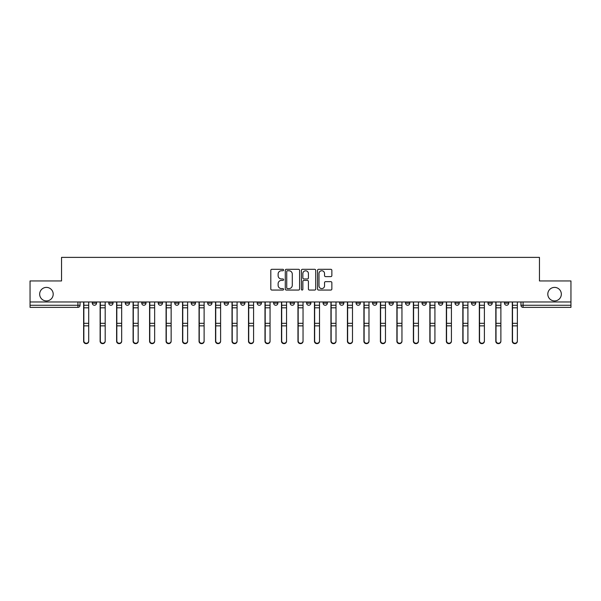 <?xml version="1.0" encoding="UTF-8"?>
<svg xmlns="http://www.w3.org/2000/svg" width="601" height="601" viewBox="0 0 601 601"><rect width="100%" height="100%" fill="white"/><g stroke="black" fill="none" stroke-linecap="round" stroke-linejoin="round"><path stroke-width="0.9" d="M283.589 270.037A0.729 0.729 0 0 0 282.868 269.308L271.84 269.308A1.037 1.037 0 0 0 270.803 270.345L270.803 289.021A1.037 1.037 0 0 0 271.84 290.058L282.868 290.058A0.729 0.729 0 0 0 283.589 289.329A0.729 0.729 0 0 0 282.868 288.6L281.441 288.6A3.321 3.321 0 0 1 278.12 285.28L278.12 283.725A3.321 3.321 0 0 1 281.441 280.404L282.868 280.404A0.729 0.729 0 0 0 283.589 279.683A0.729 0.729 0 0 0 282.868 278.954L281.441 278.954A3.321 3.321 0 0 1 278.12 275.634L278.12 274.079A3.321 3.321 0 0 1 281.441 270.758L282.868 270.758A0.729 0.729 0 0 0 283.589 270.037M547.804 294.159A6.761 6.761 0 0 0 554.565 300.921A6.761 6.761 0 0 0 561.334 294.159A6.761 6.761 0 0 0 554.565 287.398A6.761 6.761 0 0 0 547.804 294.159M39.666 294.159A6.761 6.761 0 0 0 46.435 300.921A6.761 6.761 0 0 0 53.196 294.159A6.761 6.761 0 0 0 46.435 287.398A6.761 6.761 0 0 0 39.666 294.159M504.472 303.144L504.472 301.98L504.472 303.144A2.111 2.111 0 0 0 506.59 305.255A2.111 2.111 0 0 1 504.472 303.144L508.701 303.144A2.111 2.111 0 0 1 506.59 305.255M438.527 303.144L438.527 301.98L438.527 303.144A2.111 2.111 0 0 0 440.638 305.255A2.111 2.111 0 0 1 438.527 303.144L442.757 303.144A2.111 2.111 0 0 1 440.638 305.255M257.168 301.98L257.168 303.144L261.397 303.144A2.111 2.111 0 0 1 259.279 305.255A2.111 2.111 0 0 1 257.168 303.144L257.168 301.98M240.685 301.98L240.685 303.144L244.907 303.144A2.111 2.111 0 0 1 242.796 305.255A2.111 2.111 0 0 1 240.685 303.144L240.685 301.98M158.243 303.144L158.243 301.98L158.243 303.144A2.111 2.111 0 0 0 160.362 305.255A2.111 2.111 0 0 1 158.243 303.144L162.473 303.144A2.111 2.111 0 0 1 160.362 305.255M125.271 301.98L125.271 303.144L129.5 303.144A2.111 2.111 0 0 1 127.389 305.255A2.111 2.111 0 0 1 125.271 303.144L125.271 301.98M108.789 303.144L108.789 301.98L108.789 303.144A2.111 2.111 0 0 0 110.9 305.255A2.111 2.111 0 0 1 108.789 303.144L113.011 303.144A2.111 2.111 0 0 1 110.9 305.255A2.111 2.111 0 0 0 113.011 303.144A2.111 2.111 0 0 1 110.9 305.255M92.299 303.144L92.299 301.98L92.299 303.144A2.111 2.111 0 0 0 94.41 305.255A2.111 2.111 0 0 1 92.299 303.144L96.528 303.144A2.111 2.111 0 0 1 94.41 305.255A2.111 2.111 0 0 0 96.528 303.144A2.111 2.111 0 0 1 94.41 305.255M330.82 276.618A1.037 1.037 0 0 0 331.857 275.581L331.857 270.345A1.037 1.037 0 0 0 330.82 269.308L318.575 269.308A1.037 1.037 0 0 0 317.538 270.345L317.538 289.021A1.037 1.037 0 0 0 318.575 290.058L330.82 290.058A1.037 1.037 0 0 0 331.857 289.021L331.857 282.688A1.037 1.037 0 0 0 330.82 281.651L325.577 281.651A1.037 1.037 0 0 0 324.54 282.688L324.54 285.828A2.772 2.772 0 0 1 321.768 288.6A2.772 2.772 0 0 1 318.988 285.828L318.988 273.538A2.772 2.772 0 0 1 321.768 270.758A2.772 2.772 0 0 1 324.54 273.538L324.54 275.581A1.037 1.037 0 0 0 325.577 276.618L330.82 276.618M30.05 301.98L30.05 280.952L61.542 280.952L61.542 257.378L539.458 257.378L539.458 280.952L570.95 280.952L570.95 301.98L30.05 301.98L30.05 305.255L80.038 305.255L80.038 301.98M299.591 270.345A1.037 1.037 0 0 0 298.554 269.308L286.316 269.308A1.037 1.037 0 0 0 285.28 270.345L285.28 289.021A1.037 1.037 0 0 0 286.316 290.058L298.554 290.058A1.037 1.037 0 0 0 299.591 289.021L299.591 270.345M302.446 269.308L314.684 269.308A1.037 1.037 0 0 1 315.72 270.345L315.72 289.021A1.037 1.037 0 0 1 314.684 290.058L309.447 290.058A1.037 1.037 0 0 1 308.411 289.021L308.411 281.441A1.037 1.037 0 0 0 307.374 280.404L303.896 280.404A1.037 1.037 0 0 0 302.859 281.441L302.859 289.329A0.729 0.729 0 0 1 302.13 290.058A0.729 0.729 0 0 1 301.409 289.329L301.409 270.345A1.037 1.037 0 0 1 302.446 269.308M520.962 301.98L520.962 305.255L570.95 305.255L570.95 307.374L523.073 307.374A2.111 2.111 0 0 1 520.962 305.255L520.962 301.98M570.95 301.98L570.95 305.255M80.038 305.255A2.111 2.111 0 0 1 77.927 307.374A2.111 2.111 0 0 0 80.038 305.255A2.111 2.111 0 0 1 77.927 307.374L30.05 307.374L30.05 305.255M508.701 301.98L508.701 303.144M492.211 301.98L492.211 303.144A2.111 2.111 0 0 1 490.1 305.255A2.111 2.111 0 0 1 487.989 303.144L492.211 303.144A2.111 2.111 0 0 1 490.1 305.255A2.111 2.111 0 0 0 492.211 303.144L492.211 301.98M487.989 301.98L487.989 303.144M475.729 301.98L475.729 303.144A2.111 2.111 0 0 1 473.611 305.255A2.111 2.111 0 0 1 471.5 303.144L475.729 303.144L475.729 301.98M471.5 301.98L471.5 303.144M459.239 301.98L459.239 303.144A2.111 2.111 0 0 1 457.128 305.255A2.111 2.111 0 0 1 455.01 303.144L459.239 303.144M455.01 301.98L455.01 303.144M442.757 301.98L442.757 303.144L442.757 301.98M426.267 301.98L426.267 303.144A2.111 2.111 0 0 1 424.156 305.255A2.111 2.111 0 0 1 422.037 303.144L426.267 303.144A2.111 2.111 0 0 1 424.156 305.255A2.111 2.111 0 0 0 426.267 303.144L426.267 301.98M422.037 301.98L422.037 303.144M409.777 301.98L409.777 303.144A2.111 2.111 0 0 1 407.666 305.255A2.111 2.111 0 0 1 405.555 303.144L409.777 303.144L409.777 301.98M405.555 301.98L405.555 303.144M393.294 301.98L393.294 303.144A2.111 2.111 0 0 1 391.176 305.255A2.111 2.111 0 0 1 389.065 303.144L393.294 303.144M389.065 301.98L389.065 303.144M376.804 301.98L376.804 303.144A2.111 2.111 0 0 1 374.693 305.255A2.111 2.111 0 0 1 372.575 303.144L376.804 303.144L376.804 301.98M372.575 301.98L372.575 303.144M360.315 301.98L360.315 303.144A2.111 2.111 0 0 1 358.204 305.255A2.111 2.111 0 0 1 356.092 303.144L360.315 303.144L360.315 301.98M356.092 301.98L356.092 303.144M343.832 301.98L343.832 303.144A2.111 2.111 0 0 1 341.721 305.255A2.111 2.111 0 0 1 339.603 303.144L343.832 303.144M339.603 301.98L339.603 303.144M327.342 301.98L327.342 303.144A2.111 2.111 0 0 1 325.231 305.255A2.111 2.111 0 0 1 323.12 303.144L327.342 303.144M323.12 301.98L323.12 303.144M310.86 301.98L310.86 303.144A2.111 2.111 0 0 1 308.741 305.255A2.111 2.111 0 0 1 306.63 303.144A2.111 2.111 0 0 0 308.741 305.255M306.63 301.98L306.63 303.144L310.86 303.144M294.37 301.98L294.37 303.144A2.111 2.111 0 0 1 292.259 305.255A2.111 2.111 0 0 1 290.14 303.144L294.37 303.144L294.37 301.98M290.14 301.98L290.14 303.144M277.88 301.98L277.88 303.144A2.111 2.111 0 0 1 275.769 305.255A2.111 2.111 0 0 1 273.658 303.144L277.88 303.144A2.111 2.111 0 0 1 275.769 305.255A2.111 2.111 0 0 0 277.88 303.144L277.88 301.98M273.658 301.98L273.658 303.144M261.397 301.98L261.397 303.144M244.907 301.98L244.907 303.144L244.907 301.98M228.425 301.98L228.425 303.144A2.111 2.111 0 0 1 226.307 305.255A2.111 2.111 0 0 1 224.196 303.144L228.425 303.144L228.425 301.98M224.196 301.98L224.196 303.144M211.935 301.98L211.935 303.144A2.111 2.111 0 0 1 209.824 305.255A2.111 2.111 0 0 1 207.706 303.144L211.935 303.144M207.706 301.98L207.706 303.144M195.445 301.98L195.445 303.144A2.111 2.111 0 0 1 193.334 305.255A2.111 2.111 0 0 1 191.223 303.144L195.445 303.144M191.223 301.98L191.223 303.144M178.963 301.98L178.963 303.144A2.111 2.111 0 0 1 176.844 305.255A2.111 2.111 0 0 1 174.733 303.144L178.963 303.144A2.111 2.111 0 0 1 176.844 305.255A2.111 2.111 0 0 0 178.963 303.144M174.733 301.98L174.733 303.144M162.473 301.98L162.473 303.144M145.99 301.98L145.99 303.144A2.111 2.111 0 0 1 143.872 305.255A2.111 2.111 0 0 1 141.761 303.144L145.99 303.144A2.111 2.111 0 0 1 143.872 305.255A2.111 2.111 0 0 0 145.99 303.144L145.99 301.98M141.761 301.98L141.761 303.144M129.5 301.98L129.5 303.144L129.5 301.98M113.011 301.98L113.011 303.144L113.011 301.98M96.528 301.98L96.528 303.144L96.528 301.98M287.458 270.758A0.729 0.729 0 0 0 286.73 271.487L286.73 287.879A0.729 0.729 0 0 0 287.458 288.6L288.961 288.6A3.321 3.321 0 0 0 292.281 285.28L292.281 274.079A3.321 3.321 0 0 0 288.961 270.758L287.458 270.758M308.411 273.583A2.772 2.772 0 0 0 305.639 270.811A2.772 2.772 0 0 0 302.859 273.583L302.859 277.917A1.037 1.037 0 0 0 303.896 278.954L307.374 278.954A1.037 1.037 0 0 0 308.411 277.917L308.411 273.583M83.629 301.98L83.629 341.278A2.434 2.344 180 0 0 86.168 343.622M88.708 340.91L88.708 341.278A2.434 2.344 180 0 1 86.274 343.622A2.434 2.344 180 0 1 83.847 341.278L83.847 340.91A2.434 2.344 0 0 0 86.274 343.254A2.434 2.344 0 0 0 88.708 340.91L88.708 325.855L83.847 325.855L83.847 340.91M83.847 301.98L83.847 325.855M88.708 301.98L88.708 325.855M100.119 301.98L100.119 341.278A2.434 2.344 180 0 0 102.658 343.622M116.609 301.98L116.609 341.278A2.434 2.344 180 0 0 119.141 343.622M105.19 340.91L105.19 341.278A2.434 2.344 180 0 1 102.763 343.622A2.434 2.344 180 0 1 100.329 341.278L100.329 340.91A2.434 2.344 0 0 0 102.763 343.254A2.434 2.344 0 0 0 105.19 340.91L105.19 325.855L100.329 325.855L100.329 340.91M100.329 301.98L100.329 325.855M105.19 301.98L105.19 325.855M121.68 340.91L121.68 341.278A2.434 2.344 180 0 1 119.246 343.622A2.434 2.344 180 0 1 116.819 341.278L116.819 340.91A2.434 2.344 0 0 0 119.246 343.254A2.434 2.344 0 0 0 121.68 340.91L121.68 325.855L116.819 325.855L116.819 340.91M116.819 301.98L116.819 325.855M121.68 301.98L121.68 325.855M133.091 301.98L133.091 341.278A2.434 2.344 180 0 0 135.631 343.622M149.581 301.98L149.581 341.278A2.434 2.344 180 0 0 152.121 343.622M166.071 301.98L166.071 341.278A2.434 2.344 180 0 0 168.603 343.622M138.17 340.91L138.17 341.278A2.434 2.344 180 0 1 135.736 343.622A2.434 2.344 180 0 1 133.302 341.278L133.302 340.91A2.434 2.344 0 0 0 135.736 343.254A2.434 2.344 0 0 0 138.17 340.91L138.17 325.855L133.302 325.855L133.302 340.91M133.302 301.98L133.302 325.855M138.17 301.98L138.17 325.855M154.652 340.91L154.652 341.278A2.434 2.344 180 0 1 152.226 343.622A2.434 2.344 180 0 1 149.792 341.278L149.792 340.91A2.434 2.344 0 0 0 152.226 343.254A2.434 2.344 0 0 0 154.652 340.91L154.652 325.855L149.792 325.855L149.792 340.91M149.792 301.98L149.792 325.855M154.652 301.98L154.652 325.855M171.142 340.91L171.142 341.278A2.434 2.344 180 0 1 168.708 343.622A2.434 2.344 180 0 1 166.282 341.278L166.282 340.91A2.434 2.344 0 0 0 168.708 343.254A2.434 2.344 0 0 0 171.142 340.91L171.142 325.855L166.282 325.855L166.282 340.91M166.282 301.98L166.282 325.855M171.142 301.98L171.142 325.855M182.554 301.98L182.554 341.278A2.434 2.344 180 0 0 185.093 343.622M187.625 340.91L187.625 341.278A2.434 2.344 180 0 1 185.198 343.622A2.434 2.344 180 0 1 182.764 341.278L182.764 340.91A2.434 2.344 0 0 0 185.198 343.254A2.434 2.344 0 0 0 187.625 340.91L187.625 325.855L182.764 325.855L182.764 340.91M182.764 301.98L182.764 325.855M187.625 301.98L187.625 325.855M199.044 301.98L199.044 341.278A2.434 2.344 180 0 0 201.575 343.622M204.115 340.91L204.115 341.278A2.434 2.344 180 0 1 201.681 343.622A2.434 2.344 180 0 1 199.254 341.278L199.254 340.91A2.434 2.344 0 0 0 201.681 343.254A2.434 2.344 0 0 0 204.115 340.91L204.115 325.855L199.254 325.855L199.254 340.91M199.254 301.98L199.254 325.855M204.115 301.98L204.115 325.855M215.526 301.98L215.526 341.278A2.434 2.344 180 0 0 218.065 343.622M220.605 340.91L220.605 341.278A2.434 2.344 180 0 1 218.171 343.622A2.434 2.344 180 0 1 215.736 341.278L215.736 340.91A2.434 2.344 0 0 0 218.171 343.254A2.434 2.344 0 0 0 220.605 340.91L220.605 325.855L215.736 325.855L215.736 340.91M215.736 301.98L215.736 325.855M220.605 301.98L220.605 325.855M232.016 301.98L232.016 341.278A2.434 2.344 180 0 0 234.555 343.622M237.087 340.91L237.087 341.278A2.434 2.344 180 0 1 234.66 343.622A2.434 2.344 180 0 1 232.226 341.278L232.226 340.91A2.434 2.344 0 0 0 234.66 343.254A2.434 2.344 0 0 0 237.087 340.91L237.087 325.855L232.226 325.855L232.226 340.91M232.226 301.98L232.226 325.855M237.087 301.98L237.087 325.855M248.506 301.98L248.506 341.278A2.434 2.344 180 0 0 251.038 343.622M253.577 340.91L253.577 341.278A2.434 2.344 180 0 1 251.143 343.622A2.434 2.344 180 0 1 248.716 341.278L248.716 340.91A2.434 2.344 0 0 0 251.143 343.254A2.434 2.344 0 0 0 253.577 340.91L253.577 325.855L248.716 325.855L248.716 340.91M248.716 301.98L248.716 325.855M253.577 301.98L253.577 325.855M264.988 301.98L264.988 341.278A2.434 2.344 180 0 0 267.528 343.622M270.059 340.91L270.059 341.278A2.434 2.344 180 0 1 267.633 343.622A2.434 2.344 180 0 1 265.199 341.278L265.199 340.91A2.434 2.344 0 0 0 267.633 343.254A2.434 2.344 0 0 0 270.059 340.91L270.059 325.855L265.199 325.855L265.199 340.91M265.199 301.98L265.199 325.855M270.059 301.98L270.059 325.855M281.478 301.98L281.478 341.278A2.434 2.344 180 0 0 284.01 343.622M286.549 340.91L286.549 341.278A2.434 2.344 180 0 1 284.115 343.622A2.434 2.344 180 0 1 281.689 341.278L281.689 340.91A2.434 2.344 0 0 0 284.115 343.254A2.434 2.344 0 0 0 286.549 340.91L286.549 325.855L281.689 325.855L281.689 340.91M281.689 301.98L281.689 325.855M286.549 301.98L286.549 325.855M297.961 301.98L297.961 341.278A2.434 2.344 180 0 0 300.5 343.622M303.039 340.91L303.039 341.278A2.434 2.344 180 0 1 300.605 343.622A2.434 2.344 180 0 1 298.179 341.278L298.179 340.91A2.434 2.344 0 0 0 300.605 343.254A2.434 2.344 0 0 0 303.039 340.91L303.039 325.855L298.179 325.855L298.179 340.91M298.179 301.98L298.179 325.855M303.039 301.98L303.039 325.855M314.451 301.98L314.451 341.278A2.434 2.344 180 0 0 316.99 343.622M319.522 340.91L319.522 341.278A2.434 2.344 180 0 1 317.095 343.622A2.434 2.344 180 0 1 314.661 341.278L314.661 340.91A2.434 2.344 0 0 0 317.095 343.254A2.434 2.344 0 0 0 319.522 340.91L319.522 325.855L314.661 325.855L314.661 340.91M314.661 301.98L314.661 325.855M319.522 301.98L319.522 325.855M330.941 301.98L330.941 341.278A2.434 2.344 180 0 0 333.472 343.622M336.012 340.91L336.012 341.278A2.434 2.344 180 0 1 333.578 343.622A2.434 2.344 180 0 1 331.151 341.278L331.151 340.91A2.434 2.344 0 0 0 333.578 343.254A2.434 2.344 0 0 0 336.012 340.91L336.012 325.855L331.151 325.855L331.151 340.91M331.151 301.98L331.151 325.855M336.012 301.98L336.012 325.855M347.423 301.98L347.423 341.278A2.434 2.344 180 0 0 349.962 343.622M352.494 340.91L352.494 341.278A2.434 2.344 180 0 1 350.067 343.622A2.434 2.344 180 0 1 347.633 341.278L347.633 340.91A2.434 2.344 0 0 0 350.067 343.254A2.434 2.344 0 0 0 352.494 340.91L352.494 325.855L347.633 325.855L347.633 340.91M347.633 301.98L347.633 325.855M352.494 301.98L352.494 325.855M363.913 301.98L363.913 341.278A2.434 2.344 180 0 0 366.445 343.622M368.984 340.91L368.984 341.278A2.434 2.344 180 0 1 366.55 343.622A2.434 2.344 180 0 1 364.123 341.278L364.123 340.91A2.434 2.344 0 0 0 366.55 343.254A2.434 2.344 0 0 0 368.984 340.91L368.984 325.855L364.123 325.855L364.123 340.91M364.123 301.98L364.123 325.855M368.984 301.98L368.984 325.855M380.395 301.98L380.395 341.278A2.434 2.344 180 0 0 382.935 343.622M385.474 340.91L385.474 341.278A2.434 2.344 180 0 1 383.04 343.622A2.434 2.344 180 0 1 380.613 341.278L380.613 340.91A2.434 2.344 0 0 0 383.04 343.254A2.434 2.344 0 0 0 385.474 340.91L385.474 325.855L380.613 325.855L380.613 340.91M380.613 301.98L380.613 325.855M385.474 301.98L385.474 325.855M396.885 301.98L396.885 341.278A2.434 2.344 180 0 0 399.425 343.622M401.956 340.91L401.956 341.278A2.434 2.344 180 0 1 399.53 343.622A2.434 2.344 180 0 1 397.096 341.278L397.096 340.91A2.434 2.344 0 0 0 399.53 343.254A2.434 2.344 0 0 0 401.956 340.91L401.956 325.855L397.096 325.855L397.096 340.91M397.096 301.98L397.096 325.855M401.956 301.98L401.956 325.855M413.375 301.98L413.375 341.278A2.434 2.344 180 0 0 415.907 343.622M418.446 340.91L418.446 341.278A2.434 2.344 180 0 1 416.012 343.622A2.434 2.344 180 0 1 413.586 341.278L413.586 340.91A2.434 2.344 0 0 0 416.012 343.254A2.434 2.344 0 0 0 418.446 340.91L418.446 325.855L413.586 325.855L413.586 340.91M413.586 301.98L413.586 325.855M418.446 301.98L418.446 325.855M429.858 301.98L429.858 341.278A2.434 2.344 180 0 0 432.397 343.622M434.929 340.91L434.929 341.278A2.434 2.344 180 0 1 432.502 343.622A2.434 2.344 180 0 1 430.068 341.278L430.068 340.91A2.434 2.344 0 0 0 432.502 343.254A2.434 2.344 0 0 0 434.929 340.91L434.929 325.855L430.068 325.855L430.068 340.91M430.068 301.98L430.068 325.855M434.929 301.98L434.929 325.855M446.348 301.98L446.348 341.278A2.434 2.344 180 0 0 448.879 343.622M451.419 340.91L451.419 341.278A2.434 2.344 180 0 1 448.992 343.622A2.434 2.344 180 0 1 446.558 341.278L446.558 340.91A2.434 2.344 0 0 0 448.992 343.254A2.434 2.344 0 0 0 451.419 340.91L451.419 325.855L446.558 325.855L446.558 340.91M446.558 301.98L446.558 325.855M451.419 301.98L451.419 325.855M462.83 301.98L462.83 341.278A2.434 2.344 180 0 0 465.369 343.622M467.909 340.91L467.909 341.278A2.434 2.344 180 0 1 465.474 343.622A2.434 2.344 180 0 1 463.048 341.278L463.048 340.91A2.434 2.344 0 0 0 465.474 343.254A2.434 2.344 0 0 0 467.909 340.91L467.909 325.855L463.048 325.855L463.048 340.91M463.048 301.98L463.048 325.855M467.909 301.98L467.909 325.855M479.32 301.98L479.32 341.278A2.434 2.344 180 0 0 481.859 343.622M484.391 340.91L484.391 341.278A2.434 2.344 180 0 1 481.964 343.622A2.434 2.344 180 0 1 479.53 341.278L479.53 340.91A2.434 2.344 0 0 0 481.964 343.254A2.434 2.344 0 0 0 484.391 340.91L484.391 325.855L479.53 325.855L479.53 340.91M479.53 301.98L479.53 325.855M484.391 301.98L484.391 325.855M495.81 301.98L495.81 341.278A2.434 2.344 180 0 0 498.342 343.622M500.881 340.91L500.881 341.278A2.434 2.344 180 0 1 498.447 343.622A2.434 2.344 180 0 1 496.02 341.278L496.02 340.91A2.434 2.344 0 0 0 498.447 343.254A2.434 2.344 0 0 0 500.881 340.91L500.881 325.855L496.02 325.855L496.02 340.91M496.02 301.98L496.02 325.855M500.881 301.98L500.881 325.855M512.292 301.98L512.292 341.278A2.434 2.344 180 0 0 514.832 343.622M517.371 340.91L517.371 341.278A2.434 2.344 180 0 1 514.937 343.622A2.434 2.344 180 0 1 512.503 341.278L512.503 340.91A2.434 2.344 0 0 0 514.937 343.254A2.434 2.344 0 0 0 517.371 340.91L517.371 325.855L512.503 325.855L512.503 340.91M512.503 301.98L512.503 325.855M517.371 301.98L517.371 325.855M77.927 301.98L77.927 307.374M523.073 301.98L523.073 307.374M83.629 305.255L88.708 305.255M88.708 323.308L83.847 323.308M88.708 307.81L83.847 307.81M100.119 305.255L105.19 305.255M116.609 305.255L121.68 305.255M105.19 323.308L100.329 323.308M105.19 307.81L100.329 307.81M121.68 323.308L116.819 323.308M121.68 307.81L116.819 307.81M133.091 305.255L138.17 305.255M149.581 305.255L154.652 305.255M166.071 305.255L171.142 305.255M138.17 323.308L133.302 323.308M138.17 307.81L133.302 307.81M154.652 323.308L149.792 323.308M154.652 307.81L149.792 307.81M171.142 323.308L166.282 323.308M171.142 307.81L166.282 307.81M182.554 305.255L187.625 305.255M187.625 323.308L182.764 323.308M187.625 307.81L182.764 307.81M199.044 305.255L204.115 305.255M204.115 323.308L199.254 323.308M204.115 307.81L199.254 307.81M215.526 305.255L220.605 305.255M220.605 323.308L215.736 323.308M220.605 307.81L215.736 307.81M232.016 305.255L237.087 305.255M237.087 323.308L232.226 323.308M237.087 307.81L232.226 307.81M248.506 305.255L253.577 305.255M253.577 323.308L248.716 323.308M253.577 307.81L248.716 307.81M264.988 305.255L270.059 305.255M270.059 323.308L265.199 323.308M270.059 307.81L265.199 307.81M281.478 305.255L286.549 305.255M286.549 323.308L281.689 323.308M286.549 307.81L281.689 307.81M297.961 305.255L303.039 305.255M303.039 323.308L298.179 323.308M303.039 307.81L298.179 307.81M314.451 305.255L319.522 305.255M319.522 323.308L314.661 323.308M319.522 307.81L314.661 307.81M330.941 305.255L336.012 305.255M336.012 323.308L331.151 323.308M336.012 307.81L331.151 307.81M347.423 305.255L352.494 305.255M352.494 323.308L347.633 323.308M352.494 307.81L347.633 307.81M363.913 305.255L368.984 305.255M368.984 323.308L364.123 323.308M368.984 307.81L364.123 307.81M380.395 305.255L385.474 305.255M385.474 323.308L380.613 323.308M385.474 307.81L380.613 307.81M396.885 305.255L401.956 305.255M401.956 323.308L397.096 323.308M401.956 307.81L397.096 307.81M413.375 305.255L418.446 305.255M418.446 323.308L413.586 323.308M418.446 307.81L413.586 307.81M429.858 305.255L434.929 305.255M434.929 323.308L430.068 323.308M434.929 307.81L430.068 307.81M446.348 305.255L451.419 305.255M451.419 323.308L446.558 323.308M451.419 307.81L446.558 307.81M462.83 305.255L467.909 305.255M467.909 323.308L463.048 323.308M467.909 307.81L463.048 307.81M479.32 305.255L484.391 305.255M484.391 323.308L479.53 323.308M484.391 307.81L479.53 307.81M495.81 305.255L500.881 305.255M500.881 323.308L496.02 323.308M500.881 307.81L496.02 307.81M512.292 305.255L517.371 305.255M517.371 323.308L512.503 323.308M517.371 307.81L512.503 307.81"/></g></svg>
